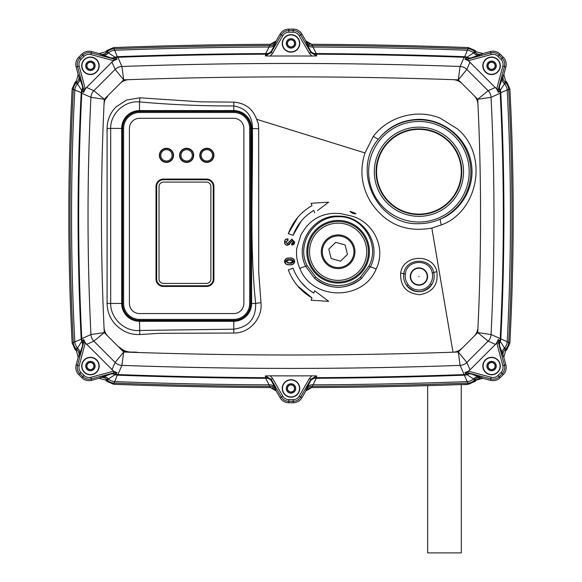 <?xml version="1.0" encoding="UTF-8"?>
<svg xmlns="http://www.w3.org/2000/svg" width="582" height="582" viewBox="0 0 582 582"><rect width="100%" height="100%" fill="white"/><g stroke="black" fill="none" stroke-linecap="round" stroke-linejoin="round"><path stroke-width="0.87" d="M139.12 352.539L136.152 352.27M119.463 347.185C122.773 350.393 126.738 352.03 131.35 352.103L136.152 352.103M107.568 96.568L105.233 99.493M418.924 285.18A8.657 8.657 0 0 0 427.574 276.523A8.657 8.657 0 0 0 418.924 267.873A8.657 8.657 0 0 0 410.266 276.523A8.657 8.657 0 0 0 418.924 285.18M338.127 220.44A31.304 31.304 0 0 1 369.432 251.751A31.304 31.304 0 0 1 338.127 283.056A31.304 31.304 0 0 1 306.823 251.751A31.304 31.304 0 0 1 338.127 220.44M338.127 282.044A30.3 30.3 0 0 0 368.428 251.751A30.3 30.3 0 0 0 338.127 221.451A30.3 30.3 0 0 0 307.834 251.751A30.3 30.3 0 0 0 338.127 282.044M441.44 224.899A6.729 1.797 66.7 0 1 440.632 218.941A51.951 51.951 0 0 0 418.924 119.79A51.951 51.951 0 0 0 378.584 139.003C350.917 170.373 377.143 225.765 418.924 223.67C426.475 223.648 433.714 222.069 440.632 218.941C461.984 210.546 476.454 184.923 470.78 160.865C465.971 137.257 443.295 119.281 418.924 119.332C402.308 119.783 388.863 126.338 378.584 139.003A6.729 1.164 38.2 0 1 373.382 136.246C388.245 116.684 416.661 108.594 439.941 118.044L457.357 128.855C488.764 154.536 478.688 211.317 441.44 224.899L431.829 228.064C405.858 232.713 385.56 224.135 370.93 202.332C361.429 186.786 359.45 170.322 364.979 152.942L373.382 136.246M291 354.991A4703.797 4703.797 0 0 0 452.992 352.205C456.339 352.095 459.358 350.786 462.05 348.269L474.046 336.272A13.466 13.466 0 0 0 477.975 327.375A2406.286 2406.286 0 0 0 477.975 104.484A13.466 13.466 0 0 0 474.046 95.586L462.05 83.597C459.358 81.08 456.339 79.763 452.992 79.661A4703.797 4703.797 0 0 0 129.008 79.661A13.466 13.466 0 0 0 119.95 83.597L107.954 95.586A13.466 13.466 0 0 0 104.025 104.484A2406.286 2406.286 0 0 0 104.025 327.375A13.466 13.466 0 0 0 107.954 336.272L119.95 348.269A13.466 13.466 0 0 0 129.008 352.205A4703.797 4703.797 0 0 0 291 354.991M464.138 375.186A4727.157 4727.157 0 0 1 316.259 378.285L311.639 387.568L305.826 390.944L301.92 397.71A10.098 10.098 0 0 1 293.175 402.759L288.825 402.759A10.098 10.098 0 0 1 280.08 397.71L276.174 390.944L270.361 387.568A4736.418 4736.418 0 0 1 113.635 384.295L106.899 381.356L105.604 380.061L99.093 378.322L91.592 380.33A10.098 10.098 0 0 1 81.844 377.718L78.766 374.641A10.098 10.098 0 0 1 76.147 364.885L78.155 357.384L76.417 350.873L75.063 349.513L72.132 342.922A2438.9 2438.9 0 0 1 72.132 88.937L75.063 82.346L76.417 80.993L78.155 74.474L76.147 66.981A10.098 10.098 0 0 1 78.766 57.225L81.844 54.148A10.098 10.098 0 0 1 91.592 51.536L99.093 53.544L105.604 51.805L106.899 50.51L113.635 47.571A4736.418 4736.418 0 0 1 270.361 44.29L276.174 40.915L280.08 34.149A10.098 10.098 0 0 1 288.825 29.1L293.175 29.1A10.098 10.098 0 0 1 301.92 34.149L305.826 40.915L311.639 44.29A4736.418 4736.418 0 0 1 468.364 47.571L475.101 50.51L476.396 51.805L482.907 53.544L490.408 51.536A10.098 10.098 0 0 1 500.156 54.148L503.234 57.225A10.098 10.098 0 0 1 505.853 66.981L503.845 74.474L505.583 80.993L506.937 82.346L509.868 88.937A2438.9 2438.9 0 0 1 509.868 342.922L506.937 349.513L505.583 350.873L503.845 357.384L505.853 364.885A10.098 10.098 0 0 1 503.234 374.641L500.156 377.718A10.098 10.098 0 0 1 490.408 380.33L482.907 378.322L476.396 380.061L475.101 381.356L468.364 384.295L460.1 365.38L458.303 352.015L462.05 348.269M90.421 374.815A8.752 8.752 0 0 0 99.173 366.056A8.752 8.752 0 0 0 90.421 357.304A8.752 8.752 0 0 0 81.669 366.056A8.752 8.752 0 0 0 90.421 374.815M90.421 374.561A8.504 8.504 0 0 0 98.918 366.056A8.504 8.504 0 0 0 90.421 357.559A8.504 8.504 0 0 0 81.916 366.056A8.504 8.504 0 0 0 90.421 374.561M90.421 57.051A8.752 8.752 0 0 0 81.669 65.802A8.752 8.752 0 0 0 90.421 74.554A8.752 8.752 0 0 0 99.173 65.802A8.752 8.752 0 0 0 90.421 57.051M90.421 57.298A8.504 8.504 0 0 0 81.916 65.802A8.504 8.504 0 0 0 90.421 74.307A8.504 8.504 0 0 0 98.918 65.802A8.504 8.504 0 0 0 90.421 57.298M491.579 357.304A8.752 8.752 0 0 0 482.827 366.056A8.752 8.752 0 0 0 491.579 374.815A8.752 8.752 0 0 0 500.331 366.056A8.752 8.752 0 0 0 491.579 357.304M491.579 357.559A8.504 8.504 0 0 0 483.082 366.056A8.504 8.504 0 0 0 491.579 374.561A8.504 8.504 0 0 0 500.084 366.056A8.504 8.504 0 0 0 491.579 357.559M291 379.704A8.752 8.752 0 0 0 282.248 388.456A8.752 8.752 0 0 0 291 397.208A8.752 8.752 0 0 0 299.752 388.456A8.752 8.752 0 0 0 291 379.704M291 379.951A8.504 8.504 0 0 0 282.496 388.456A8.504 8.504 0 0 0 291 396.953A8.504 8.504 0 0 0 299.504 388.456A8.504 8.504 0 0 0 291 379.951M291 52.162A8.752 8.752 0 0 0 299.752 43.41A8.752 8.752 0 0 0 291 34.651A8.752 8.752 0 0 0 282.248 43.41A8.752 8.752 0 0 0 291 52.162M291 51.907A8.504 8.504 0 0 0 299.504 43.41A8.504 8.504 0 0 0 291 34.905A8.504 8.504 0 0 0 282.496 43.41A8.504 8.504 0 0 0 291 51.907M491.579 74.554A8.752 8.752 0 0 0 500.331 65.802A8.752 8.752 0 0 0 491.579 57.051A8.752 8.752 0 0 0 482.827 65.802A8.752 8.752 0 0 0 491.579 74.554M491.579 74.307A8.504 8.504 0 0 0 500.084 65.802A8.504 8.504 0 0 0 491.579 57.298A8.504 8.504 0 0 0 483.082 65.802A8.504 8.504 0 0 0 491.579 74.307M90.421 70.517A4.714 4.714 0 0 0 95.128 65.802A4.714 4.714 0 0 0 90.421 61.088A4.714 4.714 0 0 0 85.707 65.802A4.714 4.714 0 0 0 90.421 70.517M90.421 370.77A4.714 4.714 0 0 0 95.128 366.056A4.714 4.714 0 0 0 90.421 361.349A4.714 4.714 0 0 0 85.707 366.056A4.714 4.714 0 0 0 90.421 370.77M491.579 370.77A4.714 4.714 0 0 0 496.293 366.056A4.714 4.714 0 0 0 491.579 361.349A4.714 4.714 0 0 0 486.872 366.056A4.714 4.714 0 0 0 491.579 370.77M291 393.17A4.714 4.714 0 0 0 295.714 388.456A4.714 4.714 0 0 0 291 383.742A4.714 4.714 0 0 0 286.286 388.456A4.714 4.714 0 0 0 291 393.17M291 48.117A4.714 4.714 0 0 0 295.714 43.41A4.714 4.714 0 0 0 291 38.696A4.714 4.714 0 0 0 286.286 43.41A4.714 4.714 0 0 0 291 48.117M491.579 70.517A4.714 4.714 0 0 0 496.293 65.802A4.714 4.714 0 0 0 491.579 61.088A4.714 4.714 0 0 0 486.872 65.802A4.714 4.714 0 0 0 491.579 70.517M309.398 53.377L299.206 35.72A6.962 6.962 0 0 0 293.175 32.236L288.825 32.236A6.962 6.962 0 0 0 282.794 35.72L272.602 53.377L270.186 56.032A4724.676 4724.676 0 0 1 291 55.988A4724.676 4724.676 0 0 1 311.814 56.032L309.398 53.377L310.853 52.533L316.659 55.923L311.814 56.032M270.186 56.032L265.341 55.923L265.748 54.177A4726.553 4726.553 0 0 0 117.884 57.283L121.9 66.486A4717.212 4717.212 0 0 1 460.1 66.486L464.116 57.283A4726.553 4726.553 0 0 0 316.252 54.177L316.659 55.923M431.829 228.064L452.992 352.205A4703.797 4703.797 0 0 0 458.303 352.015L466.851 362.433L470.06 369.788L495.442 344.406L488.131 341.161L477.727 332.591L491.062 334.541L500.214 338.615A2429.035 2429.035 0 0 0 500.214 93.244L491.062 97.318A2419.694 2419.694 0 0 1 491.062 334.541A10.098 10.054 113.9 0 1 488.131 341.161L466.851 362.433A10.098 10.054 156.5 0 1 460.1 365.38A4717.212 4717.212 0 0 1 121.9 365.38L117.884 374.575A4726.553 4726.553 0 0 0 265.748 377.682L265.341 375.936L270.186 375.827A4724.676 4724.676 0 0 0 291 375.877A4724.676 4724.676 0 0 0 311.814 375.827L316.659 375.936L316.252 377.682A4726.553 4726.553 0 0 0 464.116 374.575L466.742 374.11L464.894 372.691L468.343 371.171L467.972 372.807L482.907 378.322M200.404 101.828L233.819 102.126C245.138 103.036 252.741 108.754 256.618 119.288L258.27 123.479L258.67 128.76L258.714 271.852L260.976 302.72C262.766 318.099 249.554 333.377 233.789 333.035L159.461 333.341L139.804 334.534C133.009 334.839 126.811 333.093 121.201 329.288C112.13 323.025 107.423 314.404 107.081 303.44L107.088 128.426C107.19 120.096 110.144 112.944 115.949 106.972L126.585 100.046L139.869 97.805L200.404 101.828M206.843 148.265A7.071 7.071 0 0 1 213.914 155.336A7.071 7.071 0 0 1 206.843 162.407A7.071 7.071 0 0 1 199.772 155.336A7.071 7.071 0 0 1 206.843 148.265M186.647 148.265A7.071 7.071 0 0 1 193.711 155.336A7.071 7.071 0 0 1 186.647 162.407A7.071 7.071 0 0 1 179.576 155.336A7.071 7.071 0 0 1 186.647 148.265M166.445 148.265A7.071 7.071 0 0 1 173.516 155.336A7.071 7.071 0 0 1 166.445 162.407A7.071 7.071 0 0 1 159.373 155.336A7.071 7.071 0 0 1 166.445 148.265M408.135 284.656L406.789 285.667C415.403 293.946 423.703 293.648 431.691 284.758A15.19 15.19 0 0 1 406.789 285.667C404.214 282.117 403.217 278.174 403.792 273.846C405.341 257.768 430.964 256.749 433.786 272.652C434.71 276.967 434.012 281.004 431.691 284.758L430.273 283.841C432.361 280.495 433.015 276.872 432.244 272.973C429.967 258.379 406.469 259.281 405.356 274.049C404.897 277.941 405.821 281.477 408.135 284.656A13.51 13.51 0 0 0 430.273 283.841M163.418 286.453L163.418 285.784L206.508 285.784A6.729 6.729 0 0 0 213.238 279.047L213.238 186.473A6.729 6.729 0 0 0 206.508 179.743L163.418 179.743A6.729 6.729 0 0 0 156.682 186.473L156.682 279.047A6.729 6.729 0 0 0 163.418 285.784A6.729 6.729 0 0 1 156.682 279.047L156.012 279.047L156.012 186.473A7.406 7.406 0 0 1 163.418 179.067L206.508 179.067A7.406 7.406 0 0 1 213.914 186.473L213.914 279.047A7.406 7.406 0 0 1 206.508 286.453L163.418 286.453A7.406 7.406 0 0 1 156.012 279.047M139.513 313.553L233.775 313.553A10.098 10.098 0 0 0 243.873 303.455L243.873 128.404A10.098 10.098 0 0 0 233.775 118.306L139.513 118.306A10.098 10.098 0 0 0 129.415 128.404L129.415 303.455A10.098 10.098 0 0 0 139.513 313.553M107.088 128.426L110.689 128.404L110.682 303.455C110.456 318.361 124.628 331.784 139.513 330.46L233.775 329.179C248.761 327.091 256.051 318.514 255.658 303.455C249.482 245.619 252.995 186.72 252.435 128.404C252.392 115.563 246.171 108.077 233.775 105.946C202.267 106.062 170.846 104.716 139.513 101.908C124.73 100.453 110.311 113.475 110.689 128.404L121.689 128.404A17.831 17.831 0 0 1 139.513 110.58L233.775 110.58A17.831 17.831 0 0 1 251.599 128.404L251.599 303.455A17.831 17.831 0 0 1 233.775 321.286L139.513 321.286A17.831 17.831 0 0 1 121.689 303.455L121.689 128.404L122.606 128.404A16.914 16.914 0 0 1 139.513 111.497L233.775 111.497A16.914 16.914 0 0 1 250.682 128.404L250.682 303.455A16.914 16.914 0 0 1 233.775 320.369L139.513 320.369A16.914 16.914 0 0 1 122.606 303.455L122.606 128.404L123.61 128.404L123.61 303.455A15.903 15.903 0 0 0 139.513 319.365L233.775 319.365A15.903 15.903 0 0 0 249.678 303.455L249.678 128.404A15.903 15.903 0 0 0 233.775 112.501L139.513 112.501A15.903 15.903 0 0 0 123.61 128.404M294.616 261.471C294.063 258.99 292.397 257.899 289.618 258.204C286.839 257.891 285.158 258.983 284.576 261.471C285.187 263.893 286.868 264.956 289.618 264.65C292.339 264.963 294.005 263.908 294.616 261.471L294.783 261.449C294.165 263.995 292.448 265.116 289.625 264.803C286.766 265.108 285.027 263.988 284.409 261.449C284.984 258.859 286.722 257.717 289.625 258.022C292.506 257.717 294.223 258.859 294.783 261.449L293.801 259.092M284.576 261.471L286.199 264.235M290.309 242.519L292.135 240.613L293.561 242.025L291.895 243.582L291.895 244.898L294.47 242.025L291.858 239.289L287.319 243.858L285.617 241.988L287.828 240.337L287.457 239.013C285.667 239.18 284.751 240.177 284.707 241.996C284.714 243.916 285.646 244.978 287.508 245.175L290.476 242.57L287.515 245.342C285.558 245.131 284.562 244.011 284.547 241.988C284.598 240.068 285.573 239.02 287.464 238.838L288.003 238.838L288.003 240.497L285.791 241.988L287.326 243.676L291.866 239.115L294.645 242.017C294.608 243.931 293.641 244.942 291.735 245.066L291.735 243.4L293.401 242.017L292.142 240.773L288.978 244.804M287.508 245.175L287.515 245.342C285.551 245.124 284.562 244.011 284.547 241.988L285.391 239.66M287.319 243.858L289.305 241.843M294.47 242.025L293.83 244.316M291.895 243.582L293.561 242.025M313.785 293.081L314.651 290.753L328.655 301.345L311.13 300.217L311.996 297.882C300.748 291.335 292.848 282.001 288.308 269.881L293.052 268.157C297.067 278.858 303.979 287.166 313.785 293.081L308.969 289.843M306.969 288.221L301.301 282.488M314.651 290.753L314.462 291.269M297.642 285.988L311.996 297.882L311.13 300.217L328.655 301.345M291.415 276.828L292.208 278.247M293.052 268.157L292.011 268.535M313.785 210.415L314.651 212.75L313.785 210.415C303.986 216.322 297.075 224.63 293.052 235.339L288.308 233.615C292.899 221.444 300.792 212.11 311.996 205.613L311.13 203.285L328.655 202.15L317.452 210.626M297.657 217.501L288.308 233.615L293.052 235.339L301.265 221.051M305.812 209.716L304.393 210.851M328.655 202.15L311.13 203.285L311.996 205.613M400.656 273.06C403.013 254.341 433.023 253.163 436.856 271.619C438.421 284.7 432.688 292.397 419.651 294.71C406.462 293.437 400.132 286.22 400.656 273.06A3.368 0.378 -170.2 0 1 403.792 273.846L405.356 274.049M349.542 215.58C372.822 220.265 386.914 247.845 376.088 269.066C363.277 301.098 312.148 300.727 299.854 268.397C297.031 261.98 295.998 255.272 296.762 248.281L301.098 234.422L305.237 228.217C312.869 218.374 322.93 213.412 335.421 213.339L340.594 213.594L349.542 215.58M356.068 213.689L350.008 211.382C351.783 213.179 353.805 213.95 356.068 213.689A42.079 42.079 0 0 0 350.008 211.382M315.684 277.025L314.564 278.276C330.19 290.229 345.861 290.265 361.56 278.392A35.48 35.48 0 0 1 314.564 278.276L305.688 266.338C294.07 243.989 313.429 214.591 338.404 216.126C363.386 215.398 382.396 244.636 370.298 266.927L361.56 278.392L360.454 277.134L368.85 266.2C380.657 244.986 362.855 215.675 338.549 216.744C314.418 215.806 295.721 244.062 307.151 265.639L315.684 277.025A33.807 33.807 0 0 0 360.454 277.134M468.364 384.295A4736.418 4736.418 0 0 1 311.639 387.568M311.639 44.29L316.259 53.573A4727.157 4727.157 0 0 1 464.138 56.68L464.727 56.716L468.364 47.571M496.766 88.762L502.819 66.166A6.962 6.962 0 0 0 501.015 59.444L497.937 56.367A6.962 6.962 0 0 0 491.215 54.562L468.343 60.695L496.708 88.995L498.388 89.199L503.845 74.474M111.94 62.07L86.558 87.453L93.869 90.697L115.149 69.425A10.098 10.054 -23.5 0 1 121.9 66.486L123.697 79.843L115.149 69.425L111.94 62.07L113.657 60.695L114.028 59.051L99.093 53.544M90.938 97.318L81.786 93.244A2429.035 2429.035 0 0 0 81.786 338.615L90.938 334.541A2419.694 2419.694 0 0 1 90.938 97.318A10.098 10.054 -66.1 0 1 93.869 90.697L104.273 99.267L90.938 97.318M85.234 343.104L79.181 365.692A6.962 6.962 0 0 0 80.985 372.422L84.063 375.492A6.962 6.962 0 0 0 90.785 377.296L113.657 371.171L85.292 342.863L83.612 342.667L79.639 354.103A6.729 5.958 17.9 0 0 77.464 348.058L81.684 341.532L81.182 338.644L81.786 338.615L82.302 341.256L83.699 339.452L85.292 342.863M113.635 47.571L117.273 56.716L117.862 56.68A4727.157 4727.157 0 0 1 265.741 53.573L270.361 44.29M72.132 342.922L81.225 339.226A6.729 0.611 174.7 0 0 81.815 338.964M81.182 338.644A2429.646 2429.646 0 0 1 81.182 93.215L81.225 92.64L72.132 88.937M468.408 371.185L491.215 377.296A6.962 6.962 0 0 0 497.937 375.492L501.015 372.422A6.962 6.962 0 0 0 502.819 365.692L496.708 342.863L498.301 339.452L499.698 341.256L500.214 338.615L509.868 342.922M509.868 88.937L500.775 92.64L500.818 93.215A2429.646 2429.646 0 0 1 500.818 338.644M270.361 387.568L265.741 378.285A4727.157 4727.157 0 0 1 117.862 375.186L117.273 375.15L113.635 384.295M503.845 357.384L498.388 342.667L504.441 365.256L505.853 364.885M496.708 342.863L495.442 344.406M470.06 369.788L468.343 371.171M482.907 53.544L467.972 59.051L490.779 52.94L490.408 51.536M468.343 60.695L464.894 59.175L466.742 57.756L464.472 57.305A6.729 0.626 -85.4 0 0 464.727 56.716L467.019 57.131L473.603 52.882A10.098 9.028 23.6 0 0 467.542 50.27A4733.69 4733.69 0 0 0 312.905 47.026A6.729 5.958 -27.1 0 1 307.107 44.29L305.826 40.915M275.926 41.307L274.893 44.29A6.729 5.958 27.1 0 1 269.095 47.026A4733.69 4733.69 0 0 0 114.458 50.27A10.098 9.028 -23.6 0 0 108.398 52.882L114.981 57.131L117.273 56.716A6.729 0.626 85.4 0 0 117.528 57.305L115.258 57.756L117.106 59.175L113.657 60.695M305.826 390.944L307.107 387.576A6.729 5.958 -152.9 0 1 312.905 384.833A4733.69 4733.69 0 0 0 467.542 381.596A10.098 9.028 156.4 0 0 473.603 378.977L467.019 374.728L464.727 375.15A6.729 0.626 85.4 0 0 464.472 374.561M113.657 371.171L117.106 372.691L115.258 374.11L117.528 374.561A6.729 0.626 -85.4 0 0 117.273 375.15L114.981 374.728L108.398 378.977A10.098 9.028 -156.4 0 0 114.458 381.596A4733.69 4733.69 0 0 0 269.095 384.833A6.729 5.958 152.9 0 1 274.893 387.576L276.174 390.944M270.186 375.827L272.602 378.482L282.794 396.146A6.962 6.962 0 0 0 288.825 399.623L293.175 399.623A6.962 6.962 0 0 0 299.206 396.146L309.398 378.482L311.814 375.827M99.093 378.322L114.028 372.807L91.221 378.926A8.643 8.643 0 0 1 82.87 376.685L81.844 377.718M78.155 74.474L83.612 89.199L77.559 66.603L76.147 66.981M113.592 60.674L90.785 54.562A6.962 6.962 0 0 0 84.063 56.367L80.985 59.444A6.962 6.962 0 0 0 79.181 66.166L85.292 88.995L86.558 87.453M475.101 50.51L473.777 52.802L476.396 51.805M506.937 349.513L504.558 348.116L505.583 350.873M505.583 80.993L504.558 83.75L506.937 82.346M105.604 51.805L108.223 52.802L106.899 50.51M76.417 350.873L77.442 348.116L75.063 349.513M75.063 82.346L77.442 83.75L76.417 80.993M106.899 381.356L108.223 379.057L105.604 380.061M476.396 380.061L473.777 379.057L475.101 381.356M502.39 77.675A6.729 5.987 17.9 0 0 504.558 83.75L500.316 90.326L500.775 92.64A6.729 0.611 174.7 0 0 500.185 92.894L499.698 90.603L498.301 92.414L496.708 88.995M502.361 77.762A6.729 5.958 17.9 0 0 504.536 83.801A10.098 9.036 66 0 1 507.184 89.781A2436.172 2436.172 0 0 1 507.184 342.085A10.098 9.036 114 0 1 504.536 348.058L504.558 348.116A6.729 5.987 162.1 0 0 502.39 354.183M503.161 356.3A6.729 6.708 148 0 1 504.921 349.811L505.751 348.989A10.098 10.054 -66 0 0 508.683 342.398A2437.685 2437.685 0 0 0 508.683 89.468A10.098 10.054 -114 0 0 505.751 82.877L504.921 82.047A6.729 6.708 32 0 1 503.161 75.565M481.823 54.221A6.729 6.708 58 0 1 475.334 52.46L474.577 51.703A10.098 10.054 -156.4 0 0 467.841 48.764A4735.203 4735.203 0 0 0 311.916 45.505A6.729 6.708 -13.1 0 1 306.117 42.166M479.612 55.028A6.729 5.951 72.2 0 1 473.603 52.882L473.777 52.802A6.729 6.046 71.9 0 0 479.881 54.941M275.883 42.166A6.729 6.708 13.1 0 1 270.084 45.505A4735.203 4735.203 0 0 0 114.159 48.764A10.098 10.054 156.4 0 0 107.423 51.703L106.666 52.46A6.729 6.708 -58 0 1 100.177 54.221M102.119 54.941A6.729 6.046 -71.9 0 0 108.223 52.802L108.398 52.882A6.729 5.951 -72.2 0 1 102.388 55.028M78.839 75.565A6.729 6.708 -32 0 1 77.079 82.047L76.249 82.877A10.098 10.054 114 0 0 73.317 89.468A2437.685 2437.685 0 0 0 73.317 342.398A10.098 10.054 66 0 0 76.249 348.989L77.079 349.811A6.729 6.708 32 0 1 78.839 356.3L78.155 357.384M85.292 88.995L83.699 92.414L82.302 90.603L81.815 92.894A6.729 0.611 -174.7 0 0 81.225 92.64L81.684 90.326L77.442 83.75A6.729 5.987 -17.9 0 0 79.61 77.675M79.639 354.103L79.61 354.183A6.729 5.987 17.9 0 0 77.442 348.116L77.464 348.058A10.098 9.036 -114 0 1 74.816 342.085A2436.172 2436.172 0 0 1 74.816 89.781A10.098 9.036 -66 0 1 77.464 83.801A6.729 5.958 -17.9 0 0 79.639 77.762M100.177 377.638A6.729 6.708 -122 0 1 106.666 379.399L107.423 380.155A10.098 10.054 23.6 0 0 114.159 383.094A4735.203 4735.203 0 0 0 270.084 386.353A6.729 6.708 166.9 0 1 275.883 389.693M102.388 376.838A6.729 5.951 -107.8 0 1 108.398 378.977L108.223 379.057A6.729 6.046 -108.1 0 0 102.119 376.925M306.117 389.693A6.729 6.708 -166.9 0 1 311.916 386.353A4735.203 4735.203 0 0 0 467.841 383.094A10.098 10.054 -23.6 0 0 474.577 380.155L475.334 379.399A6.729 6.708 122 0 1 481.823 377.638M479.881 376.925A6.729 6.046 108.1 0 0 473.777 379.057L473.603 378.977A6.729 5.951 107.8 0 1 479.612 376.838M500.185 338.964A6.729 0.611 -174.7 0 0 500.775 339.226L500.316 341.532L504.536 348.058A6.729 5.958 162.1 0 0 502.361 354.103M81.684 90.326A6.729 5.056 163.3 0 0 82.44 86.754A6.729 6.671 153.6 0 1 82.302 90.603L81.684 90.326M82.44 345.104A6.729 5.056 16.7 0 0 81.684 341.532L82.302 341.256A6.729 6.671 26.4 0 1 82.44 345.104M500.316 341.532A6.729 5.056 -16.7 0 0 499.56 345.104A6.729 6.671 -26.4 0 1 499.698 341.256L500.316 341.532M470.489 374A6.729 4.991 -73.3 0 0 467.019 374.728L466.742 374.11A6.729 6.671 -63.9 0 1 470.489 374M316.659 375.936L310.853 379.326L300.661 396.982L301.92 397.71M307.107 387.576L310.461 381.021A6.729 6.708 -166.9 0 1 316.252 377.682L316.259 378.285A6.729 5.958 27.1 0 0 310.461 381.021L310.853 379.326L309.398 378.482M272.602 378.482L271.147 379.326L265.341 375.936M299.206 396.146L300.661 396.982A8.643 8.643 0 0 1 293.175 401.304L288.825 401.304A8.643 8.643 0 0 1 281.339 396.982L271.147 379.326L271.539 381.021A6.729 5.958 -27.1 0 0 265.741 378.285L265.748 377.682A6.729 6.708 166.9 0 1 271.539 381.021L274.893 387.576M114.981 374.728A6.729 4.991 73.3 0 0 111.511 374A6.729 6.671 63.9 0 1 115.258 374.11L114.981 374.728M111.511 57.858A6.729 4.991 106.7 0 0 114.981 57.131L115.258 57.756A6.729 6.671 -63.9 0 1 111.511 57.858M265.341 55.923L271.147 52.533L281.339 34.876L280.08 34.149M274.893 44.29L271.539 50.838A6.729 6.708 13.1 0 1 265.748 54.177L265.741 53.573A6.729 5.958 -152.9 0 0 271.539 50.838L271.147 52.533L272.602 53.377M282.794 35.72L281.339 34.876A8.643 8.643 0 0 1 288.825 30.555L293.175 30.555A8.643 8.643 0 0 1 300.661 34.876L310.853 52.533L310.461 50.838A6.729 5.958 152.9 0 0 316.259 53.573L316.252 54.177A6.729 6.708 -13.1 0 1 310.461 50.838L307.107 44.29M499.56 86.754A6.729 5.056 -163.3 0 0 500.316 90.326L499.698 90.603A6.729 6.671 26.4 0 1 499.56 86.754M467.019 57.131A6.729 4.991 -106.7 0 0 470.489 57.858A6.729 6.671 63.9 0 1 466.742 57.756L467.019 57.131M81.815 92.894L81.182 93.215M117.862 56.68L117.528 57.305M464.472 57.305L464.138 56.68M460.1 66.486A10.098 10.054 23.5 0 1 466.851 69.425L458.303 79.843L460.1 66.486M470.06 62.07L466.851 69.425L488.131 90.697A10.098 10.054 66.1 0 1 491.062 97.318L477.727 99.267L474.046 95.586M500.818 93.215L500.185 92.894M119.95 348.269L123.697 352.015L121.9 365.38A10.098 10.054 -156.5 0 1 115.149 362.433L93.869 341.161A10.098 10.054 -113.9 0 1 90.938 334.541L104.273 332.591L93.869 341.161L86.558 344.406M117.528 374.561L117.862 375.186M495.442 87.453L488.131 90.697L477.727 99.267A2406.286 2406.286 0 0 1 477.975 104.484M129.008 352.205A4703.797 4703.797 0 0 1 123.697 352.015L115.149 362.433L111.94 369.788M299.854 268.397A6.729 0.655 156.1 0 1 305.688 266.338L307.151 265.639M368.85 266.2L370.298 266.927A6.729 0.691 -155.1 0 1 376.088 269.066M289.618 263.188L285.478 261.471C286.264 259.943 287.646 259.339 289.625 259.667C291.589 259.339 292.95 259.936 293.706 261.471C292.884 262.933 291.524 263.508 289.618 263.188L287.282 262.824M292.942 262.424L289.625 262.999L293.539 261.449L289.625 259.819L285.653 261.449L289.625 262.999M289.618 264.65L287.937 264.701M502.819 365.692L504.441 365.256A8.643 8.643 0 0 1 502.208 373.608L499.13 376.685A8.643 8.643 0 0 1 490.779 378.926L467.972 372.807L464.894 372.691M117.106 372.691L114.028 372.807L113.592 371.185M498.301 339.452L498.388 342.667L496.766 343.104M491.215 54.562L490.779 52.94A8.643 8.643 0 0 1 499.13 55.174L502.208 58.251A8.643 8.643 0 0 1 504.441 66.603L498.388 89.199L498.301 92.414M464.894 59.175L467.972 59.051L468.408 60.674M84.063 375.492L82.87 376.685L79.792 373.608A8.643 8.643 0 0 1 77.559 365.256L83.612 342.667L83.699 339.452M83.699 92.414L83.612 89.199L85.234 88.762M79.181 66.166L77.559 66.603A8.643 8.643 0 0 1 79.792 58.251L82.87 55.174A8.643 8.643 0 0 1 91.221 52.94L114.028 59.051L117.106 59.175M432.244 272.973L433.786 272.652A3.368 0.371 165.7 0 1 436.856 271.619M139.869 97.805A6.729 0.378 -86.3 0 1 139.513 101.908L139.513 112.501M139.513 319.365L139.513 320.609L233.775 320.609A17.154 17.154 0 0 0 250.929 303.455L250.929 128.404A17.154 17.154 0 0 0 233.775 111.257L139.513 111.257A17.154 17.154 0 0 0 122.365 128.404L122.365 303.455A17.154 17.154 0 0 0 139.513 320.609L139.804 334.534M258.67 128.76L249.678 128.404M249.678 303.455L255.658 303.455A6.729 0.735 175.1 0 1 260.976 302.72M90.421 62.099A3.703 3.703 0 0 0 86.718 65.802A3.703 3.703 0 0 0 90.421 69.505A3.703 3.703 0 0 0 94.124 65.802A3.703 3.703 0 0 0 90.421 62.099M90.421 62.281A3.521 3.521 0 0 0 86.9 65.802A3.521 3.521 0 0 0 90.421 69.323A3.521 3.521 0 0 0 93.935 65.802A3.521 3.521 0 0 0 90.421 62.281M291 39.707A3.703 3.703 0 0 0 287.297 43.41A3.703 3.703 0 0 0 291 47.113A3.703 3.703 0 0 0 294.703 43.41A3.703 3.703 0 0 0 291 39.707M291 39.889A3.521 3.521 0 0 0 287.479 43.41A3.521 3.521 0 0 0 291 46.924A3.521 3.521 0 0 0 294.521 43.41A3.521 3.521 0 0 0 291 39.889M491.579 69.505A3.703 3.703 0 0 0 495.282 65.802A3.703 3.703 0 0 0 491.579 62.099A3.703 3.703 0 0 0 487.876 65.802A3.703 3.703 0 0 0 491.579 69.505M491.579 69.323A3.521 3.521 0 0 0 495.1 65.802A3.521 3.521 0 0 0 491.579 62.281A3.521 3.521 0 0 0 488.065 65.802A3.521 3.521 0 0 0 491.579 69.323M491.579 362.353A3.703 3.703 0 0 0 487.876 366.056A3.703 3.703 0 0 0 491.579 369.759A3.703 3.703 0 0 0 495.282 366.056A3.703 3.703 0 0 0 491.579 362.353M491.579 362.542A3.521 3.521 0 0 0 488.065 366.056A3.521 3.521 0 0 0 491.579 369.577A3.521 3.521 0 0 0 495.1 366.056A3.521 3.521 0 0 0 491.579 362.542M90.421 369.759A3.703 3.703 0 0 0 94.124 366.056A3.703 3.703 0 0 0 90.421 362.353A3.703 3.703 0 0 0 86.718 366.056A3.703 3.703 0 0 0 90.421 369.759M90.421 369.577A3.521 3.521 0 0 0 93.935 366.056A3.521 3.521 0 0 0 90.421 362.542A3.521 3.521 0 0 0 86.9 366.056A3.521 3.521 0 0 0 90.421 369.577M291 392.159A3.703 3.703 0 0 0 294.703 388.456A3.703 3.703 0 0 0 291 384.753A3.703 3.703 0 0 0 287.297 388.456A3.703 3.703 0 0 0 291 392.159M291 391.97A3.521 3.521 0 0 0 294.521 388.456A3.521 3.521 0 0 0 291 384.935A3.521 3.521 0 0 0 287.479 388.456A3.521 3.521 0 0 0 291 391.97M272.1 387.801L275.701 390.238M306.889 389.554L310.613 387.648M309.9 44.057L306.903 42.311M306.867 42.282L306.299 41.62M275.111 42.304L271.387 44.21M427.675 385.64L427.675 552.9L461.337 552.9L461.25 384.586M479.917 378.205L466.72 384.586L460.384 384.586M326.386 239.689A16.834 16.834 0 0 1 350.189 240.01A16.834 16.834 0 0 1 349.869 263.806A16.834 16.834 0 0 1 326.073 263.493A16.834 16.834 0 0 1 326.386 239.689M349.164 263.086A15.823 15.823 0 0 0 349.462 240.708A15.823 15.823 0 0 0 327.091 240.417A15.823 15.823 0 0 0 326.793 262.788A15.823 15.823 0 0 0 349.164 263.086M345.09 244.971L335.741 242.33L328.779 249.111L331.165 258.532L340.521 261.165L347.483 254.385L345.09 244.971M376.547 171.741A42.377 42.377 0 0 0 418.924 214.118A42.377 42.377 0 0 0 461.293 171.741A42.377 42.377 0 0 0 418.924 129.364A42.377 42.377 0 0 0 376.547 171.741M415.788 284.518A8.585 8.585 0 0 0 426.912 279.658A8.585 8.585 0 0 0 422.052 268.535A8.585 8.585 0 0 0 410.928 273.394A8.585 8.585 0 0 0 415.788 284.518M206.508 283.427L163.418 283.427A4.38 4.38 0 0 1 159.039 279.047L159.039 186.473A4.38 4.38 0 0 1 163.418 182.101L206.508 182.101A4.38 4.38 0 0 1 210.88 186.473L210.88 279.047A4.38 4.38 0 0 1 206.508 283.427M200.106 155.336A6.729 6.729 0 0 0 206.843 162.072A6.729 6.729 0 0 0 213.572 155.336A6.729 6.729 0 0 0 206.843 148.606A6.729 6.729 0 0 0 200.106 155.336A6.729 6.729 0 0 0 206.843 162.072A6.729 6.729 0 0 0 213.572 155.336M201.176 155.336A5.667 5.667 0 0 0 206.843 161.003A5.667 5.667 0 0 0 212.51 155.336A5.667 5.667 0 0 0 206.843 149.676A5.667 5.667 0 0 0 201.176 155.336M159.715 155.336A6.729 6.729 0 0 0 166.445 162.072A6.729 6.729 0 0 0 173.181 155.336A6.729 6.729 0 0 0 166.445 148.606A6.729 6.729 0 0 0 159.715 155.336A6.729 6.729 0 0 0 166.445 162.072A6.729 6.729 0 0 0 173.181 155.336M160.785 155.336A5.667 5.667 0 0 0 166.445 161.003A5.667 5.667 0 0 0 172.112 155.336A5.667 5.667 0 0 0 166.445 149.676A5.667 5.667 0 0 0 160.785 155.336M179.911 155.336A6.729 6.729 0 0 0 186.647 162.072A6.729 6.729 0 0 0 193.377 155.336A6.729 6.729 0 0 0 186.647 148.606A6.729 6.729 0 0 0 179.911 155.336A6.729 6.729 0 0 0 186.647 162.072A6.729 6.729 0 0 0 193.377 155.336M180.98 155.336A5.667 5.667 0 0 0 186.647 161.003A5.667 5.667 0 0 0 192.307 155.336A5.667 5.667 0 0 0 186.647 149.676A5.667 5.667 0 0 0 180.98 155.336M418.924 216.344A44.603 44.603 0 0 1 374.313 171.741A44.603 44.603 0 0 1 418.924 127.138A44.603 44.603 0 0 1 463.527 171.741A44.603 44.603 0 0 1 418.924 216.344M90.785 377.296L91.592 380.33M90.785 54.562L91.592 51.536M418.924 121.471A50.27 50.27 0 0 0 368.646 171.741A50.27 50.27 0 0 0 418.924 222.018A50.27 50.27 0 0 0 469.194 171.741A50.27 50.27 0 0 0 418.924 121.471M84.063 56.367L81.844 54.148M256.618 119.288L364.979 152.942M206.508 286.453L206.508 285.784A6.729 6.729 0 0 0 213.238 279.047L213.914 279.047M163.418 179.067L163.418 179.743A6.729 6.729 0 0 0 156.682 186.473L156.012 186.473M213.914 186.473L213.238 186.473A6.729 6.729 0 0 0 206.508 179.743L206.508 179.067M107.081 303.44L123.61 303.455M233.819 102.126L233.775 112.501M233.789 333.035L233.775 319.365M104.025 327.375A2406.286 2406.286 0 0 0 104.273 332.591L107.954 336.272M107.954 95.586L104.273 99.267A2406.286 2406.286 0 0 0 104.025 104.484M129.008 79.661A4703.797 4703.797 0 0 0 123.697 79.843L119.95 83.597M462.05 83.597L458.303 79.843A4703.797 4703.797 0 0 0 452.992 79.661M474.046 336.272L477.727 332.591A2406.286 2406.286 0 0 0 477.975 327.375M491.215 377.296L490.408 380.33M497.937 375.492L500.156 377.718M501.015 372.422L503.234 374.641M502.819 66.166L505.853 66.981M501.015 59.444L503.234 57.225M497.937 56.367L500.156 54.148M299.206 35.72L301.92 34.149M293.175 32.236L293.175 29.1M288.825 32.236L288.825 29.1M282.794 396.146L280.08 397.71M293.175 399.623L293.175 402.759M288.825 399.623L288.825 402.759M79.181 365.692L76.147 364.885M79.61 354.183L78.839 356.3M80.985 372.422L78.766 374.641M80.985 59.444L78.766 57.225M366.74 251.751A28.613 28.613 0 0 0 338.127 223.139A28.613 28.613 0 0 0 309.515 251.751A28.613 28.613 0 0 0 338.127 280.364A28.613 28.613 0 0 0 366.74 251.751M461.766 171.741A42.85 42.85 0 0 1 418.924 214.591A42.85 42.85 0 0 1 376.074 171.741A42.85 42.85 0 0 1 418.924 128.891A42.85 42.85 0 0 1 461.766 171.741M415.883 284.263A8.308 8.308 0 0 1 411.183 273.489A8.308 8.308 0 0 1 421.957 268.789A8.308 8.308 0 0 1 426.657 279.556A8.308 8.308 0 0 1 415.883 284.263M419.004 276.305L418.836 276.741L419.004 276.305M294.645 242.017L294.514 243.16M290.476 242.57L289.421 244.375"/></g></svg>
